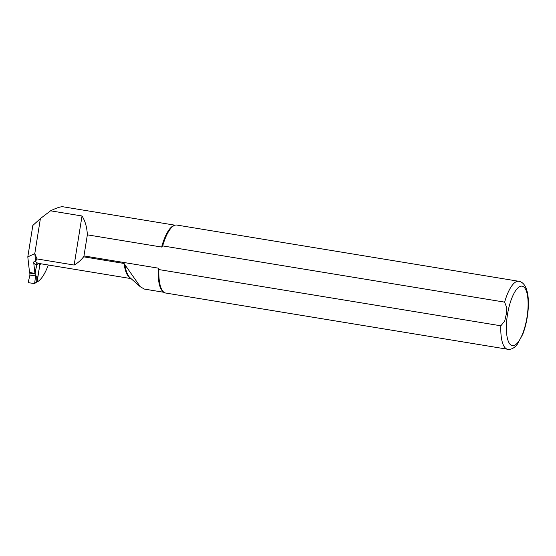 <?xml version="1.0" encoding="UTF-8"?>
<svg xmlns="http://www.w3.org/2000/svg" width="556" height="556" viewBox="0 0 556 556"><rect width="100%" height="100%" fill="white"/><g stroke="black" fill="none" stroke-linecap="round" stroke-linejoin="round"><path stroke-width="0.83" d="M38.948 263.461A43.069 14.081 -80.7 0 1 38.399 263.391L36.765 264.844L35.042 273.441L29.802 272.503M36.765 264.844A44.772 14.637 -80.7 0 1 33.777 263.155L34.917 273.316M29.788 272.572L29.927 275.06L28.314 281.927L28.836 282.733L34.229 283.553L36.877 281.961L40.081 263.648M36.877 281.961L37.287 281.864A39.775 13.003 -80.7 0 0 48.309 265.003M29.537 272.426L27.8 256.914L32.839 225.437L40.4 218.571L34.799 253.578L27.8 256.914M33.777 263.155C33.568 261.987 34.013 261.285 35.118 261.035L35.64 261.125L34.799 253.578L36.967 258.929L35.64 261.125M163.999 292.31L144.379 289.085L140.355 286.792L124.044 263.461L83.629 256.816C80.717 260.444 77.562 263.183 74.156 265.045L36.967 258.929M175.036 225.201L63.12 206.797C60.875 206.484 56.684 207.826 50.547 210.814L82.017 215.992L74.156 265.045M500.845 325.795A34.437 11.259 -80.7 0 0 507.635 349.251L165.681 293.026A34.437 11.259 -80.7 0 1 163.957 292.282A34.437 11.259 -80.7 0 1 158.891 269.57L500.845 325.795L504.723 320.986L506.21 314.536L506.815 307.941L504.633 302.13L162.679 245.905L161.615 247.045L87.348 234.834C86.986 227.314 85.207 221.031 82.017 215.992M161.615 247.045A34.006 11.12 -80.7 0 1 174.084 225.493L174.987 225.208A34.437 11.259 -80.7 0 1 176.857 225.062L518.811 281.287A34.437 11.259 -80.7 0 0 504.633 302.13M163.957 292.282L163.193 291.726A34.006 11.12 -80.7 0 1 158.231 268.145L158.891 269.57M83.629 256.816L83.97 255.927L158.231 268.145M40.4 218.571L50.547 210.814M162.679 245.905A34.437 11.259 -80.7 0 1 174.987 225.208M87.348 234.834L83.97 255.927M34.229 283.553L34.687 282.976L35.57 275.991L35.084 273.983L29.704 273.093M36.112 282.094L36.786 281.538L36.717 276.123L35.57 275.991M36.779 281.503L37.162 281.551L40.018 263.725M36.891 262.689L35.084 273.983M36.717 276.123L29.656 275.018M36.981 281.934L36.432 282.128M35.612 283.018L36.786 281.538M41.137 263.822A44.772 14.637 -80.7 0 1 39.664 264.552M131.021 278.605L38.774 263.433A43.048 14.074 -80.7 0 1 35.118 261.035M130.778 278.389A43.048 14.074 -80.7 0 1 124.044 263.461M507.447 314.71A30.135 9.855 -80.7 0 1 526.254 290.774A30.135 9.855 -80.7 0 1 517.997 342.308A30.135 9.855 -80.7 0 1 507.447 314.71M140.355 286.792L130.111 277.805A43.278 14.15 -80.7 0 1 124.822 264.169M34.687 282.976L35.779 282.615M507.635 349.251C510.915 349.773 514.057 348.251 517.052 344.699L522.751 334.288C525.684 326.567 527.498 318.15 528.2 309.039C528.798 300.643 528.151 293.811 526.24 288.529C524.516 284.241 522.035 281.822 518.811 281.287M35.042 273.441L29.663 272.551"/></g></svg>
